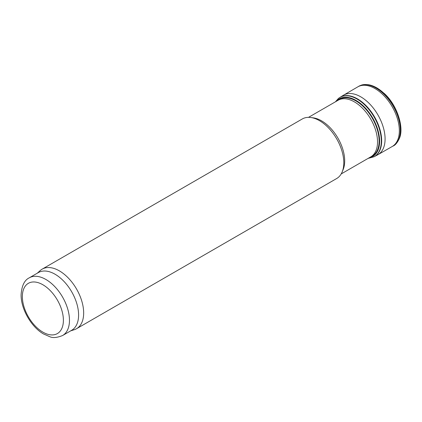 <?xml version="1.0" encoding="UTF-8"?>
<svg xmlns="http://www.w3.org/2000/svg" width="422" height="422" viewBox="0 0 422 422"><rect width="100%" height="100%" fill="white"/><g stroke="black" fill="none" stroke-linecap="round" stroke-linejoin="round"><path stroke-width="0.63" d="M308.514 117.353L338.096 100.272A32.668 18.863 60 0 1 338.402 100.104A32.668 18.863 60 0 1 370.764 119.136A32.668 18.863 60 0 1 371.065 156.678A32.668 18.863 60 0 1 370.764 156.857L341.182 173.943M37.336 273.171L40.137 270.623A34.388 19.855 60 0 1 42.147 269.152L302.284 118.967A34.388 19.855 60 0 1 310.798 117.506L313.34 117.854A32.668 18.863 60 0 1 337.916 138.1A32.668 18.863 60 0 1 343.165 169.507L342.195 171.881A34.388 19.855 60 0 1 336.672 178.527L76.54 328.717A34.388 19.855 60 0 1 74.261 329.719L70.648 330.874M310.798 117.506A34.388 19.855 60 0 1 336.672 138.822A34.388 19.855 60 0 1 342.195 171.881M42.147 269.152A34.388 19.855 60 0 1 76.54 289.007A34.388 19.855 60 0 1 76.54 328.717M29.26 277.834L38.376 272.57A33.312 19.233 60 0 1 71.693 291.808A33.312 19.233 60 0 1 71.693 330.273L62.572 335.537C57.033 337.737 52.761 338.122 49.754 336.687L43.503 333.95C31.523 327.187 20.947 309.284 21.1 294.841C21.701 285.81 24.418 280.145 29.26 277.834A33.312 19.233 60 0 1 62.572 297.072A33.312 19.233 60 0 1 62.572 335.537M375.86 155.618A34.372 19.845 -120 0 0 377.621 154.863A34.372 19.845 -120 0 0 378.001 154.647A34.372 19.845 -120 0 0 377.964 114.979A34.372 19.845 -120 0 0 343.629 95.114A34.372 19.845 -120 0 0 343.255 95.335L340.016 97.35A34.245 19.771 -120 0 1 374.572 116.941A34.245 19.771 -120 0 1 374.261 156.657L377.621 154.863M22.361 296.597A29.018 16.753 60 0 1 53.135 293.849A29.018 16.753 60 0 1 53.135 334.883A29.018 16.753 60 0 1 22.361 296.597M399.391 138.374A34.177 19.734 -120 0 0 393.773 105.853A34.177 19.734 -120 0 0 368.417 84.727L370.316 85.123L376.952 87.913L384.263 93.452C397.297 105.115 404.297 127.85 399.391 138.374C397.408 142.673 395.261 145.247 392.951 146.102A34.446 19.887 -120 0 0 393.177 106.196A34.446 19.887 -120 0 0 358.505 86.441C361.406 85.044 362.698 84.12 368.417 84.727M378.001 154.647L392.101 146.571A34.43 19.876 -120 0 0 392.207 106.755A34.43 19.876 -120 0 0 357.671 86.937L358.505 86.441M368.074 158.414L374.114 156.741A34.24 19.765 -120 0 0 374.203 117.152A34.24 19.765 -120 0 0 339.874 97.435L340.016 97.35M369.129 157.802A33.312 19.233 -120 0 0 372.705 118.018A33.312 19.233 -120 0 0 336.461 101.217M371.001 156.72A32.763 18.916 -120 0 0 372.325 118.239A32.763 18.916 -120 0 0 338.338 100.141M392.101 146.571L392.951 146.102M343.629 95.114L357.671 86.937M339.874 97.435L338.47 98.4L335.406 101.829"/></g></svg>
